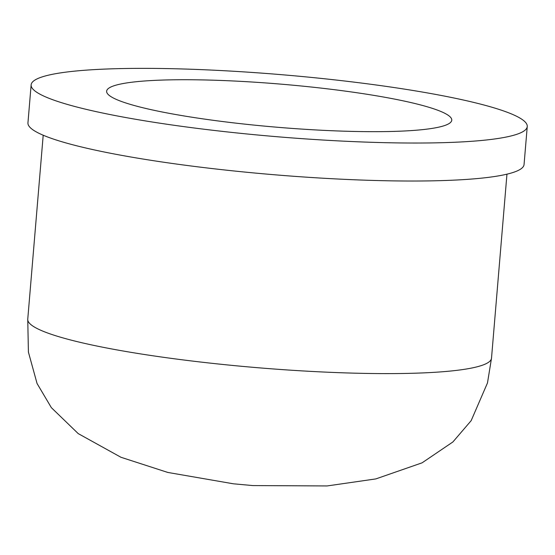 <?xml version="1.0" encoding="UTF-8"?>
<svg xmlns="http://www.w3.org/2000/svg" width="555" height="555" viewBox="0 0 555 555"><rect width="100%" height="100%" fill="white"/><g stroke="black" fill="none" stroke-linecap="round" stroke-linejoin="round"><path stroke-width="0.83" d="M449.661 123.168A173.167 21.631 -175.2 0 1 264.811 126.145A173.167 21.631 -175.2 0 1 106.636 91.207A173.167 21.631 -175.2 0 1 281.003 84.145A173.167 21.631 -175.2 0 1 451.756 120.192A173.167 21.631 -175.2 0 1 449.661 123.168M524.239 130.814A248.931 31.101 -175.2 0 1 258.519 135.087A248.931 31.101 -175.2 0 1 31.136 84.873A248.931 31.101 -175.2 0 1 281.794 74.71A248.931 31.101 -175.2 0 1 527.25 126.533A248.931 31.101 -175.2 0 1 524.239 130.814M527.25 126.533L524.059 164.516A248.931 31.101 -175.2 0 1 521.048 168.803A248.931 31.101 -175.2 0 1 255.335 173.077A248.931 31.101 -175.2 0 1 27.951 122.856L31.136 84.873M491.508 358.176A232.698 29.068 -175.2 0 1 488.691 362.179A232.698 29.068 -175.2 0 1 240.301 366.175A232.698 29.068 -175.2 0 1 27.75 319.236L28.409 352.078L37.053 383.484L51.365 407.661L78.22 433.608L120.983 457.285L167.783 472.437L233.454 483.807L252.837 485.576L327.089 485.944L375.853 478.91L422.084 462.828L452.908 441.946L471.167 420.655L487.491 382.915L491.508 358.176L506.958 174.166M43.2 135.226L27.75 319.236"/></g></svg>
